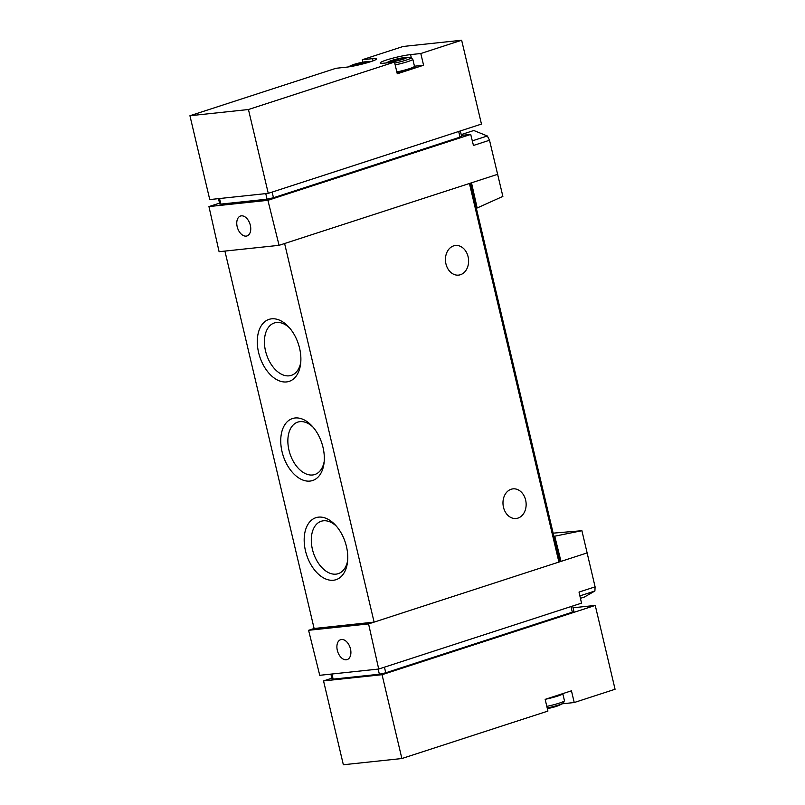 <?xml version="1.0" encoding="UTF-8"?>
<svg xmlns="http://www.w3.org/2000/svg" width="805" height="805" viewBox="0 0 805 805"><rect width="100%" height="100%" fill="white"/><g stroke="black" fill="none" stroke-linecap="round" stroke-linejoin="round"><path stroke-width="1.21" d="M553.91 536.361L581.904 530.706L553.156 533.152M581.904 530.706L595.096 586.855L579.026 592.077L581.522 603.146L378.712 669.036L319.746 675.304L308.587 630.295L368.569 623.915L378.712 669.036M580.435 598.316L584.49 596.988L594.905 591.001L595.096 586.855M497.782 174.262L471.499 182.805L477.154 207.982L502.873 196.4L489.521 140.241L487.337 135.985L473.793 130.511L461.205 134.606M572.647 606.024L573.915 611.418L572.315 612.182L385.756 672.789L379.376 674.228L333.139 679.138L332.073 679.088L330.895 674.127M414.454 66.211L423.581 65.235L420.804 53.522L461.647 40.25L481.46 124.081L268.266 193.351L209.753 199.57L189.93 115.739L248.453 109.52L268.266 193.351M423.581 65.235L397.278 73.788L394.5 62.066L248.453 109.52M461.647 40.25L403.124 46.469L362.29 59.741L362.864 62.176M373.047 60.858L372.524 58.654A17.69 1.811 166.7 0 1 376.589 58.856A17.69 1.811 166.7 0 1 365.49 63.233A17.69 1.811 166.7 0 1 346.231 67.197L335.987 68.284L189.93 115.739M394.5 62.066L384.267 63.152A17.69 1.811 166.7 0 1 380.202 62.951A17.69 1.811 166.7 0 1 391.3 58.574A17.69 1.811 166.7 0 1 410.57 54.609L420.804 53.522M372.524 58.654L362.29 59.741M460.339 130.943L461.627 136.377L460.017 137.142L273.469 197.748L267.079 199.187L220.852 204.098L219.775 204.047L218.497 198.644M461.396 135.401L470.714 134.415L267.904 200.314L279.073 245.324L219.091 251.703L208.948 206.573L267.904 200.314M219.564 203.132L208.948 206.573M470.714 134.415L473.451 145.464L489.521 140.241M471.499 182.805L279.073 245.324M587.278 552.854L368.569 623.915M554.766 536.271L560.994 561.397L559.857 561.518M284.608 243.523L374.104 622.114L314.121 628.494L308.587 630.295M470.412 183.158L559.878 561.608L558.912 562.071L469.426 183.48M453.618 245.887A14.903 11.542 -96.1 0 1 455.449 245.495A14.903 11.542 -96.1 0 1 468.5 259.089A14.903 11.542 -96.1 0 1 458.598 275.119A14.903 11.542 -96.1 0 1 445.708 262.722A14.903 11.542 -96.1 0 1 453.618 245.887M511.145 489.259A14.903 11.542 -96.1 0 1 512.976 488.866A14.903 11.542 -96.1 0 1 526.037 502.461A14.903 11.542 -96.1 0 1 516.126 518.5A14.903 11.542 -96.1 0 1 503.246 506.103A14.903 11.542 -96.1 0 1 511.145 489.259M258.606 352.56A32.592 20.326 -108 0 0 281.076 381.439A32.592 20.326 -108 0 0 300.587 364.051A32.592 20.326 -108 0 0 288.452 326.689A32.592 20.326 -108 0 0 264.422 322.01A32.592 20.326 -108 0 0 258.606 352.56M282.052 451.716A32.592 20.326 -108 0 0 304.521 480.595A32.592 20.326 -108 0 0 324.023 463.207A32.592 20.326 -108 0 0 311.887 425.845A32.592 20.326 -108 0 0 287.868 421.166A32.592 20.326 -108 0 0 282.052 451.716M305.487 550.862A32.592 20.326 -108 0 0 327.957 579.751A32.592 20.326 -108 0 0 347.468 562.353A32.592 20.326 -108 0 0 335.323 525.001A32.592 20.326 -108 0 0 311.304 520.322A32.592 20.326 -108 0 0 305.487 550.862M314.121 628.494L224.907 251.08M336.51 526.319A27.551 17.177 -108 0 0 321.205 521.268A27.551 17.177 -108 0 0 312.41 549.312A27.551 17.177 -108 0 0 338.231 573.673A27.551 17.177 -108 0 0 347.649 560.592M313.065 427.163A27.551 17.177 -108 0 0 297.77 422.122A27.551 17.177 -108 0 0 288.965 450.156A27.551 17.177 -108 0 0 314.795 474.517A27.551 17.177 -108 0 0 324.204 461.436M289.629 328.007A27.551 17.177 -108 0 0 274.324 322.966A27.551 17.177 -108 0 0 265.529 351A27.551 17.177 -108 0 0 291.35 375.361A27.551 17.177 -108 0 0 300.768 362.29M337.315 650.339A10.475 6.531 -108 0 0 347.106 659.607A10.475 6.531 -108 0 0 350.487 648.941A10.475 6.531 -108 0 0 340.636 639.683A10.475 6.531 -108 0 0 337.315 650.339M237.173 226.678A10.475 6.531 -108 0 0 246.954 235.956A10.475 6.531 -108 0 0 249.963 223.961A10.475 6.531 -108 0 0 240.484 216.032A10.475 6.531 -108 0 0 237.173 226.678M477.154 207.982L476.308 208.072M413.378 67.157A13.967 1.429 166.7 0 1 397.036 72.762L412.391 68.415L414.162 67.338L414.474 66.272A14.903 1.519 166.7 0 1 396.845 71.957M355.961 65.547A9.076 0.926 166.7 0 1 351.815 65.195A9.076 0.926 166.7 0 1 353.888 64.43A9.076 0.926 166.7 0 1 367.161 61.562A9.076 0.926 166.7 0 1 363.608 63.736M365.55 62.981L351.684 65.769L356.021 63.927L363.729 62.156M366.074 62.428L363.78 62.227M365.973 61.995L367.493 61.884L365.53 62.86M391.924 60.385A9.076 0.926 166.7 0 1 405.197 57.517A9.076 0.926 166.7 0 1 397.841 60.687A9.076 0.926 166.7 0 1 389.851 61.15A9.076 0.926 166.7 0 1 391.924 60.385M403.567 58.815L396.674 60.828L389.731 61.723L398.586 58.735L404.734 57.799L405.529 57.839L403.597 58.936M323.54 680.919L382.053 674.701L401.876 758.531L343.353 764.75L323.54 680.919L331.861 678.213M573.059 607.785L595.247 605.43L382.053 674.701M595.247 605.43L615.07 689.261L574.227 702.534L571.459 690.811L545.156 699.354L547.923 711.077L401.876 758.531M561.991 703.872A17.69 1.811 166.7 0 1 563.983 703.62L574.227 702.534M547.35 708.642A9.076 0.926 -13.3 0 0 556.325 706.388A9.076 0.926 -13.3 0 0 558.398 705.623A44.698 44.698 0 0 0 562.987 703.308L564.446 700.692L562.775 693.628M572.315 612.182L570.987 606.567M385.756 672.789L384.438 667.184M379.376 674.228L378.159 669.096M333.139 679.138L331.932 674.016M458.679 131.487L460.017 137.142M272.13 192.093L273.469 197.748M265.761 193.613L267.079 199.187M219.534 198.533L220.852 204.098M594.905 591.001L579.882 595.881M487.337 135.985L472.314 140.865M411.295 57.688L410.57 54.609M405.197 57.517A44.698 44.698 0 0 1 410.329 57.537A13.605 1.389 166.7 0 1 407.763 59.58A13.605 1.389 166.7 0 1 394.742 63.062M410.329 57.537L412.804 59.228A14.903 1.519 166.7 0 1 395.175 64.913M354.059 65.487L353.898 64.813L354.069 65.477M356.363 65.366L356.021 63.927M357.028 65.235L356.696 63.806M357.44 65.155L357.098 63.736M360.077 64.39L359.765 63.062M360.358 64.32L360.036 62.951M360.882 64.189L360.549 62.78M364.001 63.504L363.709 62.297L363.971 63.504M365.581 62.629L365.46 62.106M392.095 61.442L391.944 60.767L392.105 61.442M394.4 61.321L394.058 59.882M395.074 61.19L394.732 59.761M395.476 61.11L395.144 59.701M398.113 60.355L397.801 59.027M398.395 60.274L398.073 58.916M398.918 60.144L398.586 58.735M402.037 59.459L401.745 58.252L402.017 59.469M403.617 58.584L403.496 58.071M563.782 702.735L563.983 703.62M547.189 707.967A13.605 1.389 -13.3 0 0 558.901 704.928A13.605 1.389 -13.3 0 0 562.987 703.308M546.816 706.377A14.903 1.519 -13.3 0 0 559.304 703.127A14.903 1.519 -13.3 0 0 564.446 700.692M545.388 699.283A14.903 1.519 -13.3 0 0 557.644 696.084A14.903 1.519 -13.3 0 0 562.775 693.648M371.155 61.522A44.698 44.698 0 0 0 367.161 61.562M351.815 65.195A44.698 44.698 0 0 0 348.223 66.946M389.851 61.15A44.698 44.698 0 0 0 386.169 62.951M412.804 59.228L414.474 66.272"/></g></svg>
